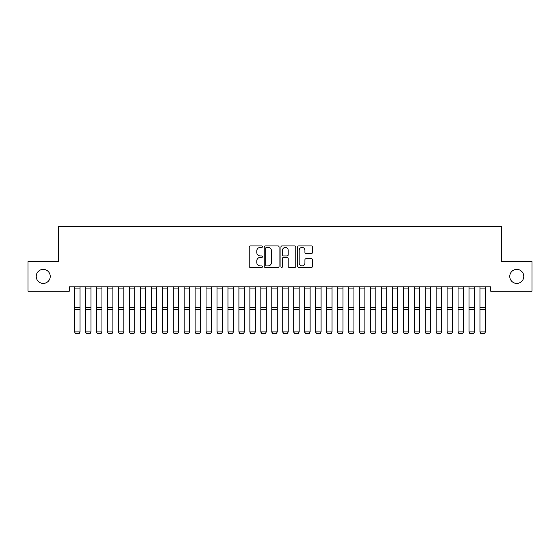<?xml version="1.0" encoding="UTF-8"?>
<svg xmlns="http://www.w3.org/2000/svg" width="560" height="560" viewBox="0 0 560 560"><rect width="100%" height="100%" fill="white"/><g stroke="black" fill="none" stroke-linecap="round" stroke-linejoin="round"><path stroke-width="0.84" d="M262.472 246.68A0.756 0.756 0 0 0 261.716 245.924L250.292 245.924A1.078 1.078 0 0 0 249.214 247.002L249.214 266.357A1.078 1.078 0 0 0 250.292 267.435L261.716 267.435A0.756 0.756 0 0 0 262.472 266.679A0.756 0.756 0 0 0 261.716 265.93L260.239 265.93A3.444 3.444 0 0 1 256.795 262.486L256.795 260.876A3.444 3.444 0 0 1 260.239 257.432L261.716 257.432A0.756 0.756 0 0 0 262.472 256.683A0.756 0.756 0 0 0 261.716 255.927L260.239 255.927A3.444 3.444 0 0 1 256.795 252.483L256.795 250.873A3.444 3.444 0 0 1 260.239 247.429L261.716 247.429A0.756 0.756 0 0 0 262.472 246.68M509.761 276.402A7.014 7.014 0 0 0 516.768 283.416A7.014 7.014 0 0 0 523.782 276.402A7.014 7.014 0 0 0 516.768 269.388A7.014 7.014 0 0 0 509.761 276.402M36.218 276.402A7.014 7.014 0 0 0 43.232 283.416A7.014 7.014 0 0 0 50.239 276.402A7.014 7.014 0 0 0 43.232 269.388A7.014 7.014 0 0 0 36.218 276.402M311.43 253.505A1.078 1.078 0 0 0 312.508 252.434L312.508 247.002A1.078 1.078 0 0 0 311.43 245.924L298.739 245.924A1.078 1.078 0 0 0 297.661 247.002L297.661 266.357A1.078 1.078 0 0 0 298.739 267.435L311.43 267.435A1.078 1.078 0 0 0 312.508 266.357L312.508 259.798A1.078 1.078 0 0 0 311.43 258.72L305.998 258.72A1.078 1.078 0 0 0 304.927 259.798L304.927 263.053A2.877 2.877 0 0 1 302.05 265.93A2.877 2.877 0 0 1 299.173 263.053L299.173 250.306A2.877 2.877 0 0 1 302.05 247.429A2.877 2.877 0 0 1 304.927 250.306L304.927 252.434A1.078 1.078 0 0 0 305.998 253.505L311.43 253.505M490.693 286.811L69.307 286.811L69.307 291.193L28 291.193L28 261.611L58.352 261.611L58.352 226.548L501.648 226.548L501.648 261.611L532 261.611L532 291.193L490.693 291.193L490.693 286.811M279.062 247.002A1.078 1.078 0 0 0 277.984 245.924L265.293 245.924A1.078 1.078 0 0 0 264.215 247.002L264.215 266.357A1.078 1.078 0 0 0 265.293 267.435L277.984 267.435A1.078 1.078 0 0 0 279.062 266.357L279.062 247.002M282.016 245.924L294.707 245.924A1.078 1.078 0 0 1 295.785 247.002L295.785 266.357A1.078 1.078 0 0 1 294.707 267.435L289.275 267.435A1.078 1.078 0 0 1 288.197 266.357L288.197 258.51A1.078 1.078 0 0 0 287.126 257.432L283.521 257.432A1.078 1.078 0 0 0 282.45 258.51L282.45 266.679A0.756 0.756 0 0 1 281.694 267.435A0.756 0.756 0 0 1 280.938 266.679L280.938 247.002A1.078 1.078 0 0 1 282.016 245.924M266.476 247.429A0.756 0.756 0 0 0 265.72 248.185L265.72 265.174A0.756 0.756 0 0 0 266.476 265.93L268.037 265.93A3.444 3.444 0 0 0 271.474 262.486L271.474 250.873A3.444 3.444 0 0 0 268.037 247.429L266.476 247.429M288.197 250.362A2.877 2.877 0 0 0 285.327 247.485A2.877 2.877 0 0 0 282.45 250.362L282.45 254.849A1.078 1.078 0 0 0 283.521 255.927L287.126 255.927A1.078 1.078 0 0 0 288.197 254.849L288.197 250.362M80.045 288.071L74.564 288.071L74.564 286.832L80.045 286.832L80.045 332.087L79.219 333.452L75.39 333.375L79.219 333.452M75.39 333.452L74.564 331.898L80.045 331.898L79.219 333.375M74.564 288.071L74.564 331.898L75.39 333.375M85.519 332.087L86.345 333.452L85.519 331.898L91 331.898L90.181 333.452L86.345 333.375L90.181 333.452M96.481 332.087L97.3 333.452L96.481 331.898L101.955 331.898L101.136 333.452L97.3 333.375L101.136 333.452M91 288.071L85.519 288.071L85.519 286.832L91 286.832L91 331.898L90.181 333.375M85.519 288.071L85.519 331.898L86.345 333.375M101.955 288.071L96.481 288.071L96.481 286.832L101.955 286.832L101.955 331.898L101.136 333.375M96.481 288.071L96.481 331.898L97.3 333.375M107.436 332.087L108.255 333.452L107.436 331.898L112.91 331.898L112.091 333.452L108.255 333.375L112.091 333.452M118.391 332.087L119.21 333.452L118.391 331.898L123.872 331.898L123.046 333.452L119.21 333.375L123.046 333.452M112.91 288.071L107.436 288.071L107.436 286.832L112.91 286.832L112.91 331.898L112.091 333.375M107.436 288.071L107.436 331.898L108.255 333.375M123.872 288.071L118.391 288.071L118.391 286.832L123.872 286.832L123.872 331.898L123.046 333.375M118.391 288.071L118.391 331.898L119.21 333.375M129.346 332.087L130.172 333.452L129.346 331.898L134.827 331.898L134.001 333.452L130.172 333.375L134.001 333.452M134.827 288.071L129.346 288.071L129.346 286.832L134.827 286.832L134.827 331.898L134.001 333.375M129.346 288.071L129.346 331.898L130.172 333.375M140.301 332.087L141.127 333.452L140.301 331.898L145.782 331.898L144.963 333.452L141.127 333.375L144.963 333.452M145.782 288.071L140.301 288.071L140.301 286.832L145.782 286.832L145.782 331.898L144.963 333.375M140.301 288.071L140.301 331.898L141.127 333.375M151.263 332.087L152.082 333.452L151.263 331.898L156.737 331.898L155.918 333.452L152.082 333.375L155.918 333.452M156.737 288.071L151.263 288.071L151.263 286.832L156.737 286.832L156.737 331.898L155.918 333.375M151.263 288.071L151.263 331.898L152.082 333.375M162.218 332.087L163.037 333.452L162.218 331.898L167.699 331.898L166.873 333.452L163.037 333.375L166.873 333.452M167.699 288.071L162.218 288.071L162.218 286.832L167.699 286.832L167.699 331.898L166.873 333.375M162.218 288.071L162.218 331.898L163.037 333.375M173.173 332.087L173.999 333.452L173.173 331.898L178.654 331.898L177.828 333.452L173.999 333.375L177.828 333.452M178.654 288.071L173.173 288.071L173.173 286.832L178.654 286.832L178.654 331.898L177.828 333.375M173.173 288.071L173.173 331.898L173.999 333.375M184.128 332.087L184.954 333.452L184.128 331.898L189.609 331.898L188.79 333.452L184.954 333.375L188.79 333.452M189.609 288.071L184.128 288.071L184.128 286.832L189.609 286.832L189.609 331.898L188.79 333.375M184.128 288.071L184.128 331.898L184.954 333.375M195.09 332.087L195.909 333.452L195.09 331.898L200.564 331.898L199.745 333.452L195.909 333.375L199.745 333.452M200.564 288.071L195.09 288.071L195.09 286.832L200.564 286.832L200.564 331.898L199.745 333.375M195.09 288.071L195.09 331.898L195.909 333.375M206.045 332.087L206.864 333.452L206.045 331.898L211.519 331.898L210.7 333.452L206.864 333.375L210.7 333.452M211.519 288.071L206.045 288.071L206.045 286.832L211.519 286.832L211.519 331.898L210.7 333.375M206.045 288.071L206.045 331.898L206.864 333.375M217 332.087L217.819 333.452L217 331.898L222.481 331.898L221.655 333.452L217.819 333.375L221.655 333.452M222.481 288.071L217 288.071L217 286.832L222.481 286.832L222.481 331.898L221.655 333.375M217 288.071L217 331.898L217.819 333.375M227.955 332.087L228.781 333.452L227.955 331.898L233.436 331.898L232.61 333.452L228.781 333.375L232.61 333.452M233.436 288.071L227.955 288.071L227.955 286.832L233.436 286.832L233.436 331.898L232.61 333.375M227.955 288.071L227.955 331.898L228.781 333.375M238.91 332.087L239.736 333.452L238.91 331.898L244.391 331.898L243.572 333.452L239.736 333.375L243.572 333.452M244.391 288.071L238.91 288.071L238.91 286.832L244.391 286.832L244.391 331.898L243.572 333.375M238.91 288.071L238.91 331.898L239.736 333.375M249.872 332.087L250.691 333.452L249.872 331.898L255.346 331.898L254.527 333.452L250.691 333.375L254.527 333.452M255.346 288.071L249.872 288.071L249.872 286.832L255.346 286.832L255.346 331.898L254.527 333.375M249.872 288.071L249.872 331.898L250.691 333.375M260.827 332.087L261.646 333.452L260.827 331.898L266.301 331.898L265.482 333.452L261.646 333.375L265.482 333.452M266.301 288.071L260.827 288.071L260.827 286.832L266.301 286.832L266.301 331.898L265.482 333.375M260.827 288.071L260.827 331.898L261.646 333.375M271.782 332.087L272.601 333.452L271.782 331.898L277.263 331.898L276.437 333.452L272.601 333.375L276.437 333.452M277.263 288.071L271.782 288.071L271.782 286.832L277.263 286.832L277.263 331.898L276.437 333.375M271.782 288.071L271.782 331.898L272.601 333.375M282.737 332.087L283.563 333.452L282.737 331.898L288.218 331.898L287.399 333.452L283.563 333.375L287.399 333.452M288.218 288.071L282.737 288.071L282.737 286.832L288.218 286.832L288.218 331.898L287.399 333.375M282.737 288.071L282.737 331.898L283.563 333.375M293.699 332.087L294.518 333.452L293.699 331.898L299.173 331.898L298.354 333.452L294.518 333.375L298.354 333.452M299.173 288.071L293.699 288.071L293.699 286.832L299.173 286.832L299.173 331.898L298.354 333.375M293.699 288.071L293.699 331.898L294.518 333.375M304.654 332.087L305.473 333.452L304.654 331.898L310.128 331.898L309.309 333.452L305.473 333.375L309.309 333.452M310.128 288.071L304.654 288.071L304.654 286.832L310.128 286.832L310.128 331.898L309.309 333.375M304.654 288.071L304.654 331.898L305.473 333.375M315.609 332.087L316.428 333.452L315.609 331.898L321.09 331.898L320.264 333.452L316.428 333.375L320.264 333.452M321.09 288.071L315.609 288.071L315.609 286.832L321.09 286.832L321.09 331.898L320.264 333.375M315.609 288.071L315.609 331.898L316.428 333.375M326.564 332.087L327.39 333.452L326.564 331.898L332.045 331.898L331.219 333.452L327.39 333.375L331.219 333.452M332.045 288.071L326.564 288.071L326.564 286.832L332.045 286.832L332.045 331.898L331.219 333.375M326.564 288.071L326.564 331.898L327.39 333.375M337.519 332.087L338.345 333.452L337.519 331.898L343 331.898L342.181 333.452L338.345 333.375L342.181 333.452M343 288.071L337.519 288.071L337.519 286.832L343 286.832L343 331.898L342.181 333.375M337.519 288.071L337.519 331.898L338.345 333.375M348.481 332.087L349.3 333.452L348.481 331.898L353.955 331.898L353.136 333.452L349.3 333.375L353.136 333.452M353.955 288.071L348.481 288.071L348.481 286.832L353.955 286.832L353.955 331.898L353.136 333.375M348.481 288.071L348.481 331.898L349.3 333.375M359.436 332.087L360.255 333.452L359.436 331.898L364.91 331.898L364.091 333.452L360.255 333.375L364.091 333.452M364.91 288.071L359.436 288.071L359.436 286.832L364.91 286.832L364.91 331.898L364.091 333.375M359.436 288.071L359.436 331.898L360.255 333.375M370.391 332.087L371.21 333.452L370.391 331.898L375.872 331.898L375.046 333.452L371.21 333.375L375.046 333.452M375.872 288.071L370.391 288.071L370.391 286.832L375.872 286.832L375.872 331.898L375.046 333.375M370.391 288.071L370.391 331.898L371.21 333.375M381.346 332.087L382.172 333.452L381.346 331.898L386.827 331.898L386.001 333.452L382.172 333.375L386.001 333.452M386.827 288.071L381.346 288.071L381.346 286.832L386.827 286.832L386.827 331.898L386.001 333.375M381.346 288.071L381.346 331.898L382.172 333.375M392.301 332.087L393.127 333.452L392.301 331.898L397.782 331.898L396.963 333.452L393.127 333.375L396.963 333.452M397.782 288.071L392.301 288.071L392.301 286.832L397.782 286.832L397.782 331.898L396.963 333.375M392.301 288.071L392.301 331.898L393.127 333.375M403.263 332.087L404.082 333.452L403.263 331.898L408.737 331.898L407.918 333.452L404.082 333.375L407.918 333.452M408.737 288.071L403.263 288.071L403.263 286.832L408.737 286.832L408.737 331.898L407.918 333.375M403.263 288.071L403.263 331.898L404.082 333.375M414.218 332.087L415.037 333.452L414.218 331.898L419.699 331.898L418.873 333.452L415.037 333.375L418.873 333.452M419.699 288.071L414.218 288.071L414.218 286.832L419.699 286.832L419.699 331.898L418.873 333.375M414.218 288.071L414.218 331.898L415.037 333.375M425.173 332.087L425.999 333.452L425.173 331.898L430.654 331.898L429.828 333.452L425.999 333.375L429.828 333.452M430.654 288.071L425.173 288.071L425.173 286.832L430.654 286.832L430.654 331.898L429.828 333.375M425.173 288.071L425.173 331.898L425.999 333.375M436.128 332.087L436.954 333.452L436.128 331.898L441.609 331.898L440.79 333.452L436.954 333.375L440.79 333.452M441.609 288.071L436.128 288.071L436.128 286.832L441.609 286.832L441.609 331.898L440.79 333.375M436.128 288.071L436.128 331.898L436.954 333.375M447.09 332.087L447.909 333.452L447.09 331.898L452.564 331.898L451.745 333.452L447.909 333.375L451.745 333.452M452.564 288.071L447.09 288.071L447.09 286.832L452.564 286.832L452.564 331.898L451.745 333.375M447.09 288.071L447.09 331.898L447.909 333.375M458.045 332.087L458.864 333.452L458.045 331.898L463.519 331.898L462.7 333.452L458.864 333.375L462.7 333.452M463.519 288.071L458.045 288.071L458.045 286.832L463.519 286.832L463.519 331.898L462.7 333.375M458.045 288.071L458.045 331.898L458.864 333.375M469 332.087L469.819 333.452L469 331.898L474.481 331.898L473.655 333.452L469.819 333.375L473.655 333.452M474.481 288.071L469 288.071L469 286.832L474.481 286.832L474.481 331.898L473.655 333.375M469 288.071L469 331.898L469.819 333.375M479.955 332.087L480.781 333.452L479.955 331.898L485.436 331.898L484.61 333.452L480.781 333.375L484.61 333.452M485.436 288.071L479.955 288.071L479.955 286.832L485.436 286.832L485.436 331.898L484.61 333.375M479.955 288.071L479.955 331.898L480.781 333.375M80.045 307.531L74.564 307.531M80.045 309.673L74.564 309.673M91 307.531L85.519 307.531M91 309.673L85.519 309.673M101.955 307.531L96.481 307.531M101.955 309.673L96.481 309.673M112.91 307.531L107.436 307.531M112.91 309.673L107.436 309.673M123.872 307.531L118.391 307.531M123.872 309.673L118.391 309.673M134.827 307.531L129.346 307.531M134.827 309.673L129.346 309.673M145.782 307.531L140.301 307.531M145.782 309.673L140.301 309.673M156.737 307.531L151.263 307.531M156.737 309.673L151.263 309.673M167.699 307.531L162.218 307.531M167.699 309.673L162.218 309.673M178.654 307.531L173.173 307.531M178.654 309.673L173.173 309.673M189.609 307.531L184.128 307.531M189.609 309.673L184.128 309.673M200.564 307.531L195.09 307.531M200.564 309.673L195.09 309.673M211.519 307.531L206.045 307.531M211.519 309.673L206.045 309.673M222.481 307.531L217 307.531M222.481 309.673L217 309.673M233.436 307.531L227.955 307.531M233.436 309.673L227.955 309.673M244.391 307.531L238.91 307.531M244.391 309.673L238.91 309.673M255.346 307.531L249.872 307.531M255.346 309.673L249.872 309.673M266.301 307.531L260.827 307.531M266.301 309.673L260.827 309.673M277.263 307.531L271.782 307.531M277.263 309.673L271.782 309.673M288.218 307.531L282.737 307.531M288.218 309.673L282.737 309.673M299.173 307.531L293.699 307.531M299.173 309.673L293.699 309.673M310.128 307.531L304.654 307.531M310.128 309.673L304.654 309.673M321.09 307.531L315.609 307.531M321.09 309.673L315.609 309.673M332.045 307.531L326.564 307.531M332.045 309.673L326.564 309.673M343 307.531L337.519 307.531M343 309.673L337.519 309.673M353.955 307.531L348.481 307.531M353.955 309.673L348.481 309.673M364.91 307.531L359.436 307.531M364.91 309.673L359.436 309.673M375.872 307.531L370.391 307.531M375.872 309.673L370.391 309.673M386.827 307.531L381.346 307.531M386.827 309.673L381.346 309.673M397.782 307.531L392.301 307.531M397.782 309.673L392.301 309.673M408.737 307.531L403.263 307.531M408.737 309.673L403.263 309.673M419.699 307.531L414.218 307.531M419.699 309.673L414.218 309.673M430.654 307.531L425.173 307.531M430.654 309.673L425.173 309.673M441.609 307.531L436.128 307.531M441.609 309.673L436.128 309.673M452.564 307.531L447.09 307.531M452.564 309.673L447.09 309.673M463.519 307.531L458.045 307.531M463.519 309.673L458.045 309.673M474.481 307.531L469 307.531M474.481 309.673L469 309.673M485.436 307.531L479.955 307.531M485.436 309.673L479.955 309.673"/></g></svg>
